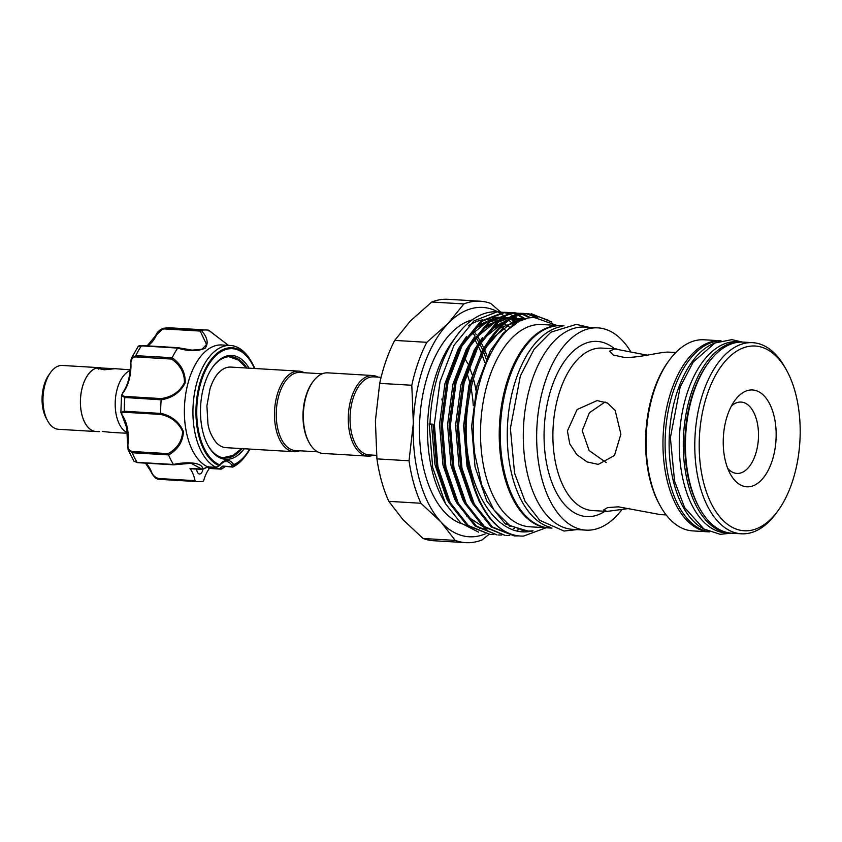 <?xml version="1.0" encoding="UTF-8"?>
<svg xmlns="http://www.w3.org/2000/svg" width="842" height="842" viewBox="0 0 842 842"><rect width="100%" height="100%" fill="white"/><g stroke="black" fill="none" stroke-linecap="round" stroke-linejoin="round"><path stroke-width="1.26" d="M742.276 342.073A95.725 52.025 93.4 0 0 741.213 341.989L737.203 341.747A95.725 52.025 93.4 0 0 679.389 438.219A95.725 52.025 93.4 0 0 725.825 532.87L729.835 533.102A95.725 52.025 93.4 0 0 730.909 533.144M741.213 341.989A95.725 52.025 93.4 0 0 683.399 438.461A95.725 52.025 93.4 0 0 729.835 533.102M720.71 340.863A95.725 52.025 93.4 0 0 665.212 437.377A95.725 52.025 93.4 0 0 709.353 531.786M714.995 342.978A95.725 52.025 93.4 0 0 669.222 437.619A95.725 52.025 93.4 0 0 703.933 529.018M113.186 368.585L99.703 367.943L113.186 368.585M47.005 419.632L46.352 418.463A28.723 15.609 -86.6 0 1 42.1 397.498A28.723 15.609 -86.6 0 1 48.952 374.774L49.731 373.69M97.041 431.525A31.975 17.377 -86.6 0 1 95.946 431.525A31.975 17.377 -86.6 0 1 80.432 399.908A31.975 17.377 -86.6 0 1 99.745 367.691A31.975 17.377 -86.6 0 1 100.987 367.849M95.946 431.525L58.508 429.294A31.975 17.377 -86.6 0 1 43.005 397.687A31.975 17.377 -86.6 0 1 62.308 365.46L99.745 367.691M130.152 370.554A31.912 17.345 93.4 0 0 115.228 401.981A31.912 17.345 93.4 0 0 127.479 432.767M110.049 432.272L102.282 431.451M98.325 431.525L99.345 431.63M127.531 433.293L122.079 432.988M98.746 431.63L95.946 431.462A31.912 17.345 -86.6 0 1 80.464 399.908A31.912 17.345 -86.6 0 1 99.009 367.743L100.84 367.849M130.215 369.827L115.059 368.691L104.271 369.785L97.451 368.291L99.009 367.743A31.912 17.345 -86.6 0 1 99.735 367.754A31.912 17.345 -86.6 0 1 99.861 367.765M228.445 345.367L208.563 330.201A75.938 41.279 93.4 0 0 206.627 330.001A75.938 41.279 93.4 0 0 201.217 330.327C207.427 337.2 208.753 343.157 205.174 348.209C197.744 351.493 188.597 351.451 177.725 348.093A75.938 41.279 93.4 0 0 172.178 357.713C181.219 364.228 185.556 372.617 185.177 382.878C180.399 392.351 172.4 397.992 161.169 399.803A75.938 41.279 93.4 0 0 160.685 413.275C171.768 415.885 179.335 421.968 183.388 431.514C183.019 441.545 178.094 449.386 168.61 455.027L168.147 453.638C177.283 448.439 182.104 441.082 182.619 431.567C178.609 422.547 171.305 416.832 160.696 414.422L124.69 412.285C121.511 412.222 120.901 413.475 122.837 416.043A1.274 0.863 147.2 0 1 122.237 415.738L120.88 412.454L124.321 411.243A1.274 0.695 93.4 0 0 124.353 411.622A1.274 0.695 93.4 0 0 124.69 412.285M161.169 399.803L124.826 397.498A75.938 41.279 93.4 0 0 124.321 411.243L160.675 413.411L160.696 414.422M216.152 467.31A61.908 33.648 -86.6 0 1 194.702 431.483A61.908 33.648 -86.6 0 1 230.392 345.483L221.835 344.967A61.908 33.648 93.4 0 0 186.145 430.967A61.908 33.648 93.4 0 0 207.648 466.826L216.289 467.384L219.12 465.637A1.274 1.052 -67.7 0 0 219.583 464.784L220.109 464.489A1.274 0.831 37.1 0 1 220.057 465.194L220.057 465.194C219.72 464.721 225.235 460.469 226.235 461.521A19.145 10.409 93.4 0 1 231.908 465.216L231.087 466.605L232.897 467.015A61.908 33.648 -86.6 0 0 245.664 455.659L246.822 454.07A59.719 32.459 -86.6 0 1 233.697 465.384L232.897 467.015M244.254 448.754A52.015 28.27 -86.6 0 1 208.227 445.881A52.015 28.27 -86.6 0 1 201.964 427.736A52.015 28.27 -86.6 0 1 212.942 366.744A52.015 28.27 -86.6 0 1 249.053 368.165M246.864 368.038A50.73 27.575 93.4 0 0 230.803 356.692A50.73 27.575 93.4 0 0 212.594 367.228M196.702 469.11A5.747 3.126 93.4 0 0 196.86 470.52A5.747 3.126 93.4 0 0 199.491 474.004A5.747 3.126 93.4 0 0 202.848 469.415M122.837 416.043A31.27 16.998 -86.6 0 1 127.405 428.283A31.27 16.998 -86.6 0 1 128.047 443.492C127.447 447.933 128.805 450.607 132.131 451.491A1.274 0.695 93.4 0 0 132.11 452.428A1.274 0.695 93.4 0 0 132.205 452.754L128.068 449.649L127.668 443.555L128.068 449.649L133.983 461.216L137.151 462.384L173.452 464.458C185.04 461.826 202.49 461.721 202.869 469.089L207.648 466.826M230.392 345.483A61.908 33.648 -86.6 0 1 251.263 361.481L252.232 363.197A59.719 32.459 -86.6 0 1 254.821 368.512L252.232 363.197A59.719 32.459 -86.6 0 0 211.742 358.776A59.719 32.459 -86.6 0 0 197.66 430.736A59.719 32.459 -86.6 0 0 219.12 465.637L219.12 465.637M168.61 455.027A75.938 41.279 93.4 0 0 173.452 464.458M219.815 371.585A40.363 21.934 -86.6 0 1 220.025 371.406A40.363 21.934 -86.6 0 1 229.908 367.059A40.363 21.934 -86.6 0 1 230.824 367.08L298.899 371.133A40.363 21.934 93.4 0 0 297.984 371.112A40.363 21.934 93.4 0 0 274.555 410.97A40.363 21.934 93.4 0 0 294.1 451.722A40.363 21.934 93.4 0 0 295.026 451.744A40.363 21.934 93.4 0 0 299.647 450.775M322.233 373.795L299.889 372.469A39.09 21.239 93.4 0 0 299.005 372.448A39.09 21.239 93.4 0 0 276.323 411.043A39.09 21.239 93.4 0 0 295.247 450.512L317.592 451.838M304.288 372.732A40.363 21.934 93.4 0 0 298.899 371.133M376.553 455.343L369.049 454.901A39.09 21.239 -86.6 0 1 350.114 415.432A39.09 21.239 -86.6 0 1 372.796 376.848A39.09 21.239 -86.6 0 1 373.69 376.858L381.1 377.3M373.438 455.164A40.363 21.934 -86.6 0 1 368.817 456.132A40.363 21.934 -86.6 0 1 367.901 456.111A40.363 21.934 -86.6 0 1 348.346 415.359A40.363 21.934 -86.6 0 1 371.775 375.5A40.363 21.934 -86.6 0 1 372.69 375.521A40.363 21.934 -86.6 0 1 378.079 377.121M367.901 456.111L322.981 453.438A40.363 21.934 -86.6 0 1 309.372 443.008A40.363 21.934 -86.6 0 1 313.024 381.594A40.363 21.934 -86.6 0 1 326.854 372.827A40.363 21.934 -86.6 0 1 327.77 372.848L372.69 375.521M309.372 443.008L308.803 441.997A39.09 21.239 -86.6 0 1 312.35 382.531L313.024 381.594M442.776 403.15A40.363 21.934 93.4 0 0 441.839 399.013M561.067 325.686A101.314 55.067 93.4 0 0 560.53 325.643L541.816 324.528A101.314 55.067 93.4 0 0 539.512 324.486A101.314 55.067 93.4 0 0 480.719 424.515A101.314 55.067 93.4 0 0 529.786 526.797L548.5 527.913A101.314 55.067 93.4 0 0 549.037 527.934M560.53 325.643A101.314 55.067 93.4 0 0 558.225 325.601A101.314 55.067 93.4 0 0 499.432 425.62A101.314 55.067 93.4 0 0 548.5 527.913M467.415 451.659C459.143 385.541 492.307 311.94 529.155 313.813L527.871 313.729C496.201 312.782 465.815 366.712 465.152 426.136C463.753 472.33 479.54 516.43 503.663 530.597A111.365 60.529 93.4 0 1 467.415 451.659C473.625 499.485 499.201 534.554 527.534 531.786L531.049 531.365C536.228 530.302 530.123 531.134 528.187 531.081L509.989 525.734L493.928 509.915L481.792 485.202L474.814 454.175L473.93 445.323C468.173 382.11 499.632 316.655 534.144 317.466L556.794 325.422M546.111 527.766L523.577 536.08C516.735 536.291 510.094 534.46 503.663 530.597M548.131 320.192L530.997 313.824M531.639 313.856L551.868 322.086M519.03 535.912L514.409 535.954L492.391 526.987L474.299 504.126L461.974 468.247L458.427 425.736L464.1 383.057L478.067 346.715L498.117 322.233L521.135 313.329L526.976 313.761M493.717 534.554L490.339 534.523L468.331 525.555L450.238 502.695L437.914 466.805L434.356 424.305L440.029 381.626L454.006 345.283L474.057 320.802L497.075 311.898L499.559 311.95L497.222 311.814A111.365 60.529 93.4 0 0 494.696 311.761A111.365 60.529 93.4 0 0 456.532 335.937A111.365 60.529 93.4 0 0 429.967 424.042L429.167 423.873L432.683 467.573L445.586 503.821L460.679 522.924L478.635 532.186M499.559 311.95L502.916 312.329M503.558 312.445L506.884 313.256M507.515 313.456L510.82 314.708M511.452 314.992L514.725 316.697M515.346 317.076L516.872 318.044M523.692 318.508L518.809 315.687M518.177 315.392L514.883 314.066M514.251 313.856L510.926 312.971M510.284 312.845L506.937 312.393M507.579 312.424L503.8 312.298L480.793 321.202L460.732 345.683L446.765 382.026L441.092 424.705L444.65 467.215L456.974 503.095L475.056 525.955L497.075 534.923L476.351 526.039L458.258 503.169L445.934 467.289L442.376 424.778L448.06 382.11L462.026 345.767L482.077 321.276L505.095 312.371L510.936 312.803M511.578 312.919L514.904 313.729M515.536 313.929L518.84 315.182M519.472 315.466L524.892 318.518M529.986 317.887L522.903 314.54M522.272 314.329L518.946 313.445M518.304 313.319L514.957 312.877M515.599 312.908L511.831 312.782L488.813 321.676L468.752 346.167L454.785 382.51L449.112 425.178L452.67 467.689L464.995 503.569L483.076 526.439L505.095 535.396L484.371 526.513L466.279 503.642L453.954 467.763L450.396 425.252L456.08 382.584L470.047 346.241L490.097 321.76L513.115 312.856L518.956 313.287M519.598 313.403L522.924 314.213M523.556 314.403L530.913 317.739M501.737 535.028L498.359 534.996M536.459 317.466L526.966 313.929M526.324 313.803L522.977 313.35M523.619 313.382L519.851 313.256L496.833 322.16L476.772 346.641L462.805 382.984L457.132 425.652L460.69 468.163L473.015 504.042L491.096 526.913L514.409 535.954M527.618 313.877L537.754 317.55M509.757 535.501L506.379 535.47M490.339 534.523L467.036 525.482L448.944 502.611L436.63 466.731L433.072 424.221L429.967 424.042M510.136 327.727A103.387 56.193 93.4 0 0 506.484 325.044M505.305 324.296A103.387 56.193 93.4 0 0 504.642 323.907M503.821 323.444A103.387 56.193 93.4 0 0 502.011 322.518M500.643 321.907A103.387 56.193 93.4 0 0 499.285 321.36M498.348 321.023A103.387 56.193 93.4 0 0 497.085 320.623M495.359 320.16A103.387 56.193 93.4 0 0 492.959 319.686M491.791 319.528A103.387 56.193 93.4 0 0 490.96 319.444M488.234 319.318A103.387 56.193 93.4 0 0 487.718 319.328A103.387 56.193 93.4 0 0 484.424 319.56M506.389 331.19A103.387 56.193 93.4 0 0 502.706 327.748M500.727 326.159A103.387 56.193 93.4 0 0 496.622 323.433M495.801 322.97A103.387 56.193 93.4 0 0 493.991 322.044M492.623 321.423A103.387 56.193 93.4 0 0 491.265 320.876M490.328 320.549A103.387 56.193 93.4 0 0 489.065 320.139M487.339 319.676A103.387 56.193 93.4 0 0 486.045 319.402M488.907 534.428L482.087 539.922A120.932 65.729 -86.6 0 1 468.541 542.701A120.932 65.729 -86.6 0 1 465.794 542.648L433.693 540.732A120.932 65.729 93.4 0 1 423.094 538.491L403.023 519.746L388.815 501.348A120.932 65.729 93.4 0 1 376.932 458.879L375.385 420.937L379.7 383.352A120.932 65.729 93.4 0 1 394.719 340.4L410.307 321.034L431.767 302.015A120.932 65.729 93.4 0 1 448.06 299.299L480.161 301.204A120.932 65.729 -86.6 0 0 477.403 301.152A120.932 65.729 -86.6 0 0 463.868 303.93L448.27 323.296A114.87 62.434 -86.6 0 1 480.119 307.372A114.87 62.434 -86.6 0 1 497.811 311.845M465.794 542.648A120.932 65.729 -86.6 0 1 455.196 540.396L423.094 538.491M484.676 362.428A105.303 57.235 93.4 0 0 482.098 354.966M481.14 352.545A105.303 57.235 93.4 0 0 478.351 346.315M477.488 344.578A105.303 57.235 93.4 0 0 474.646 339.452M551.973 528.113L549.563 527.976A101.314 55.067 -86.6 0 1 500.411 427.81A101.314 55.067 -86.6 0 1 561.603 325.707L564.014 325.854M550.279 527.345A101.314 55.067 -86.6 0 1 507.368 428.22A101.314 55.067 -86.6 0 1 562.235 326.412M630.553 351.377A101.314 55.067 93.4 0 0 597.967 327.875L584.59 327.075A101.314 55.067 93.4 0 0 582.285 327.033A101.314 55.067 93.4 0 0 523.503 427.062A101.314 55.067 93.4 0 0 572.56 529.344L585.927 530.134A101.314 55.067 93.4 0 0 588.232 530.186A101.314 55.067 93.4 0 0 621.743 509.81M597.967 327.875A101.314 55.067 93.4 0 0 595.652 327.822A101.314 55.067 93.4 0 0 536.87 427.852A101.314 55.067 93.4 0 0 585.927 530.134M675.831 352.482L668.19 352.103C659.033 352.04 638.152 358.271 623.838 357.324L613.187 354.977L609.492 351.209L614.713 348.914L647.214 355.166M629.732 508.379L607.05 511.41L603.672 509.999L607.598 507.579L618.354 506.831L660.223 514.578L666.169 514.936M606.219 462.595L589.147 450.586L582.222 430.704L589.379 412.769L605.103 401.96M620.901 434.135L614.471 455.501L598.252 464.395L587.084 461.921L576.854 454.659L569.729 443.797L567.424 430.957L577.107 409.528L597.136 400.582L607.482 403.065L615.165 410.38L620.901 434.135M720.889 340.778L704.049 339.779A95.725 52.025 93.4 0 0 701.87 339.736A95.725 52.025 93.4 0 0 669.064 360.513A95.725 52.025 93.4 0 0 660.402 506.158A95.725 52.025 93.4 0 0 692.671 530.892L709.522 531.891A95.725 52.025 -86.6 0 1 663.159 435.251A95.725 52.025 -86.6 0 1 718.71 340.736A95.725 52.025 -86.6 0 1 720.889 340.778A95.725 52.025 -86.6 0 1 720.994 340.789M752.706 342.673L743.349 342.115A95.725 52.025 93.4 0 0 741.171 342.073A95.725 52.025 93.4 0 0 708.364 362.849A95.725 52.025 93.4 0 0 699.702 508.494A95.725 52.025 93.4 0 0 731.982 533.228L741.339 533.786A95.725 52.025 -86.6 0 1 694.976 437.145A95.725 52.025 -86.6 0 1 750.527 342.631A95.725 52.025 -86.6 0 1 752.706 342.673A95.725 52.025 -86.6 0 1 784.986 367.407L786.386 369.933A92.536 50.288 93.4 0 0 753.085 345.978A92.536 50.288 93.4 0 0 699.302 439.271A92.536 50.288 93.4 0 0 746.307 530.807A92.536 50.288 93.4 0 0 778.019 510.715A92.536 50.288 93.4 0 0 786.386 369.933M778.019 510.715L776.313 513.052A95.725 52.025 -86.6 0 1 743.518 533.839A95.725 52.025 -86.6 0 1 741.339 533.786M776.103 437.924A48.499 26.365 -86.6 0 1 758.653 482.582A48.499 26.365 -86.6 0 1 730.467 474.278A48.499 26.365 -86.6 0 1 723.289 438.85A48.499 26.365 -86.6 0 1 734.856 400.476A48.499 26.365 -86.6 0 1 762.884 394.656A48.499 26.365 -86.6 0 1 776.103 437.924M727.698 468.341A35.743 19.419 93.4 0 0 736.876 473.425A35.743 19.419 93.4 0 0 758.463 437.408A35.743 19.419 93.4 0 0 741.118 402.076A35.743 19.419 93.4 0 0 731.403 406.044M294.1 451.722L226.035 447.67A40.363 21.934 -86.6 0 1 215.815 442.103C211.405 436.03 208.774 429.894 207.942 423.715L206.9 405.865L209.995 388.825C212.637 380.795 215.984 374.995 220.025 371.406M699.702 508.494L698.86 506.979A93.809 50.983 -86.6 0 1 707.354 364.249L708.364 362.849M660.402 506.158L659.56 504.642A93.809 50.983 -86.6 0 1 668.043 361.913L669.064 360.513M376.932 458.879L409.033 460.784A120.932 65.729 -86.6 0 0 420.916 503.263L388.815 501.348M420.916 503.263L440.987 521.998L455.196 540.396M394.719 340.4L426.82 342.315A120.932 65.729 -86.6 0 0 411.801 385.257L379.7 383.352M411.801 385.257L413.348 423.2L409.033 460.784M485.087 533.975A114.87 62.434 -86.6 0 1 440.987 521.998A114.87 62.434 -86.6 0 1 413.348 423.2A114.87 62.434 -86.6 0 1 448.27 323.296L426.82 342.315M463.868 303.93L431.767 302.015M480.161 301.204A120.932 65.729 -86.6 0 1 490.76 303.457L500.601 312.024M511.083 322.475A114.87 62.434 -86.6 0 1 513.399 325.159M497.896 311.898A114.87 62.434 -86.6 0 1 499.317 312.698M499.706 312.94A114.87 62.434 -86.6 0 1 502.053 314.466M502.537 314.813A114.87 62.434 -86.6 0 1 505.242 316.887M507.021 318.423A114.87 62.434 -86.6 0 1 507.779 319.129M509.21 320.507A114.87 62.434 -86.6 0 1 510.273 321.602M472.162 319.897A103.387 56.193 93.4 0 0 419.737 420.2A103.387 56.193 93.4 0 0 461.584 523.692M482.634 319.834A103.387 56.193 93.4 0 0 468.478 325.728M456.532 335.937L452.291 341.768A103.387 56.193 93.4 0 0 442.934 499.064L445.586 503.821M224.277 466.531L221.941 468.836L225.067 466.721L222.067 468.752M220.109 464.489A20.418 11.104 -86.6 0 1 233.434 464.247L233.939 464.531A58.824 31.975 93.4 0 0 249.674 449.081M150.834 470.667A1.274 0.705 -22.2 0 0 150.718 471.215A1.274 0.705 -22.2 0 0 151.339 471.541C152.591 475.193 155.044 477.509 158.696 478.519L195.06 480.677A31.27 16.998 93.4 0 0 189.976 468.394A1.916 1.042 -86.6 0 0 190.524 468.741L202.469 469.447L191.081 463.279L173.505 464.542M209.384 468.436A31.27 16.998 93.4 0 0 203.69 480.529A1.274 0.695 93.4 0 1 203.101 481.277A75.938 41.279 93.4 0 1 197.607 481.624A75.938 41.279 93.4 0 1 195.597 481.413L161.243 479.456L197.607 481.624M121.501 395.561L123.079 392.172A1.274 0.8 35.1 0 1 123.721 391.919C121.595 394.551 122.111 396.066 125.269 396.445A1.274 0.695 93.4 0 0 124.826 397.498L121.501 395.561L120.88 412.454M177.725 348.093L141.424 345.841L138.109 346.546L131.32 358.366L135.762 355.661L172.178 357.713M123.079 392.172C127.984 384.826 130.415 375.479 130.373 364.133L131.32 358.366L130.373 364.133L130.952 364.249A31.27 16.998 -86.6 0 1 123.721 391.919M156.075 335.358L163.443 328.264L201.217 330.327M208.563 330.201L208.827 330.927M177.778 347.999L192.092 350.135L201.985 349.241L206.543 344.441L200.196 331.074L164.179 328.927C160.475 329.506 157.854 331.643 156.328 335.348A31.27 16.998 -86.6 0 1 147.424 345.862M125.269 396.445L161.275 398.582C172.031 396.961 179.746 391.688 184.419 382.742C184.598 372.995 180.335 365.102 171.61 359.06L135.604 356.924C132.226 357.366 130.678 359.808 130.952 364.249M207.974 466.931A19.145 10.409 93.4 0 1 208.248 467.647A1.916 1.042 -86.6 0 0 209.016 468.415L220.951 469.12L220.036 468.352L222.667 466.1L232.676 467.1M195.06 480.677A1.274 0.695 93.4 0 0 195.597 481.413M207.953 445.376A50.73 27.575 93.4 0 0 224.772 457.985A50.73 27.575 93.4 0 0 242.064 448.628M202.185 469.341A1.274 1.084 127.6 0 0 202.911 469.173L203.227 468.647M207.753 466.878L208.237 466.352L207.753 466.878M216.289 467.384L216.657 466.857L216.289 467.384M208.248 467.647L221.941 468.836A1.274 0.916 -119.3 0 1 221.814 468.931L221.814 468.931A1.274 0.916 -119.3 0 1 221.383 469.005M233.939 464.531A1.274 1.031 -113.4 0 1 233.697 465.384L231.908 465.216A1.274 0.884 145 0 0 233.434 464.247M155.77 336.084A1.274 0.642 25.4 0 1 155.686 335.6A1.274 0.642 25.4 0 1 156.328 335.348M200.196 331.074L201.133 330.348M161.275 398.582L161.18 399.655M171.61 359.06L172.115 357.818M128.047 443.492L127.468 443.492L126.816 428.02L122.237 415.738M202.869 469.089A1.274 1.105 177 0 1 201.975 469.099L189.976 468.394M221.972 468.815L220.951 469.12M132.131 451.491L168.147 453.638M254.463 368.491A58.824 31.975 93.4 0 0 213.847 357.724A58.824 31.975 93.4 0 0 198.438 430.399A58.824 31.975 93.4 0 0 219.583 464.784M472.267 332.201A105.303 57.235 -86.6 0 1 475.12 336.158M476.067 337.589A105.303 57.235 -86.6 0 1 478.93 342.41M479.803 344.041A105.303 57.235 -86.6 0 1 482.603 349.872M483.529 352.019A105.303 57.235 -86.6 0 1 486.192 359.029M466.857 373.185A76.896 41.795 -86.6 0 1 469.71 382.331M471.046 388.12A76.896 41.795 -86.6 0 1 473.257 405.518M616.723 348.967L602.125 348.104A81.369 44.226 93.4 0 0 600.272 348.062A81.369 44.226 93.4 0 0 553.057 428.399A81.369 44.226 93.4 0 0 592.463 510.547L607.05 511.41M604.935 511.283A87.747 47.689 -86.6 0 1 588.737 516.641A87.747 47.689 -86.6 0 1 544.164 429.841A87.747 47.689 -86.6 0 1 595.157 341.368A87.747 47.689 -86.6 0 1 614.607 348.841M475.951 390.151A80.095 43.531 93.4 0 0 473.372 378.763M472.036 374.385A80.095 43.531 93.4 0 0 469.068 366.628M467.71 363.712A80.095 43.531 93.4 0 0 464.384 357.713M487.286 356.724A106.576 57.919 93.4 0 0 484.603 349.925M483.718 347.957A106.576 57.919 93.4 0 0 480.94 342.347M480.077 340.768A106.576 57.919 93.4 0 0 477.256 336.116M476.256 334.621A106.576 57.919 93.4 0 0 473.52 330.895M431.514 424.126L434.956 464.605L446.734 498.769L449.46 503.569M479.498 528.344L486.939 529.208M505.484 524.019L506.568 523.387M517.514 322.486L511.21 319.244M510.336 318.918L505.337 317.571M504.242 317.392L497.106 317.202M495.243 317.434L476.098 326.601M466.426 336.632L458.248 348.956L444.934 383.657L439.545 424.4L442.966 464.984L454.754 499.243L457.48 504.042M466.436 515.904L485.602 528.313M509.357 526.576L510.515 526.05M521.23 320.581L513.357 318.044M512.273 317.866L505.126 317.676M503.263 317.908L484.129 327.075M474.446 337.105L466.268 349.43L452.964 384.131L447.565 424.873L450.986 465.458L462.774 499.716L465.5 504.516M513.262 528.587L514.578 528.155M524.534 319.265L513.146 318.16M511.283 318.392L492.149 327.559M482.466 337.579L474.299 349.914L460.984 384.605L455.585 425.347L459.006 465.942L470.794 500.201L473.52 505M517.198 530.071L518.851 529.723M485.971 347.399L504.453 326.243L526.618 318.623L523.387 318.508L500.169 328.033M490.486 338.063L482.319 350.388L469.005 385.089L463.605 425.831L467.026 466.415L478.814 500.674L481.54 505.474M521.166 531.049L523.787 530.786M517.956 322.233L503.106 333.243L490.339 350.861L477.025 385.562L471.625 426.305L475.046 466.889L486.834 501.148L505.274 523.871L527.639 531.597L531.049 531.365M518.398 321.991L515.862 320.602M514.525 319.971L511.81 318.897M510.905 318.602L509.747 318.255M506.621 317.581L505.6 317.434M504.411 317.297L496.201 317.697M493.896 318.202L476.867 327.633L461.911 345.967M522.04 320.223L517.767 318.739M514.641 318.055L513.631 317.908M512.441 317.781L504.221 318.171M501.916 318.676L484.887 328.117L469.931 346.451M522.672 318.529L512.252 318.644M509.936 319.16L492.907 328.59L477.951 346.925M145.813 463.163A31.27 16.998 -86.6 0 1 151.339 471.541M250.032 449.102A59.719 32.459 -86.6 0 1 246.822 454.07L250.032 449.102M158.696 478.519A1.274 0.695 -86.6 0 0 159.233 479.245A75.938 41.279 93.4 0 0 161.243 479.456M168.558 454.912L132.205 452.754A75.938 41.279 93.4 0 0 137.151 462.384A1.274 0.695 93.4 0 0 137.551 462.668L137.551 462.668A1.274 0.695 93.4 0 0 137.825 462.584M177.936 347.746L142.119 345.609A1.274 0.695 93.4 0 0 141.909 345.536A1.274 0.695 93.4 0 0 141.424 345.841A75.938 41.279 93.4 0 0 135.762 355.661A1.274 0.695 93.4 0 0 135.604 356.924M147.171 345.852L155.686 335.6C157.001 332.201 159.58 329.759 163.432 328.275L170.263 327.843A75.938 41.279 93.4 0 0 164.779 328.18A1.274 0.695 93.4 0 0 164.179 328.927M222.667 466.1L231.087 466.605M742.528 342.084L731.856 339.642L714.974 342.989L693.271 361.997L680.157 387.015L670.379 437.651L674.558 481.15L684.609 507.558L703.912 529.008L720.268 534.323L731.161 533.175M121.511 432.977L109.197 432.251M228.835 356.703L238.612 360.144L246.39 368.007M487.792 319.244L488.36 319.276M589.137 327.349L576.328 324.38L550.91 332.169L534.112 349.219L520.367 375.932L510.389 428.336L514.567 473.183L525.05 501.337L539.701 520.272L564.003 531.039L577.107 529.607M474.814 454.175L474.372 450.228M485.602 348.062L491.949 338.747L513.031 321.612L524.734 319.202M477.582 347.588L483.918 338.284L505 321.139L508.842 319.834M511.136 319.286L523.766 319.539M469.562 347.104L475.867 337.853L496.948 320.676L500.811 319.36M503.116 318.813L511.357 318.35M514.599 318.813L516.82 319.35M518.556 319.886L520.819 320.77M461.542 346.63L467.31 338.063L489.065 320.139L492.791 318.876M495.096 318.339L503.337 317.876M506.579 318.339L508.8 318.865M510.789 319.497L513.136 320.444M514.462 321.065L517.272 322.633M222.825 457.743L233.024 455.438L241.591 448.597M133.983 461.216L137.551 462.668L173.715 464.826L191.05 463.279M170.263 327.843L206.627 330.001M192.092 350.135L178.062 347.693M202.459 469.447L207.985 466.91M207.89 466.931L216.405 467.436M220.057 465.194L216.489 467.415M228.477 345.367L208.711 330.253M138.109 346.546C138.467 345.82 139.73 345.483 141.909 345.536L178.041 347.683M145.508 463.142L150.718 471.215C153.455 476.604 156.138 479.266 158.759 479.193M99.703 367.943L98.419 369.133"/></g></svg>
